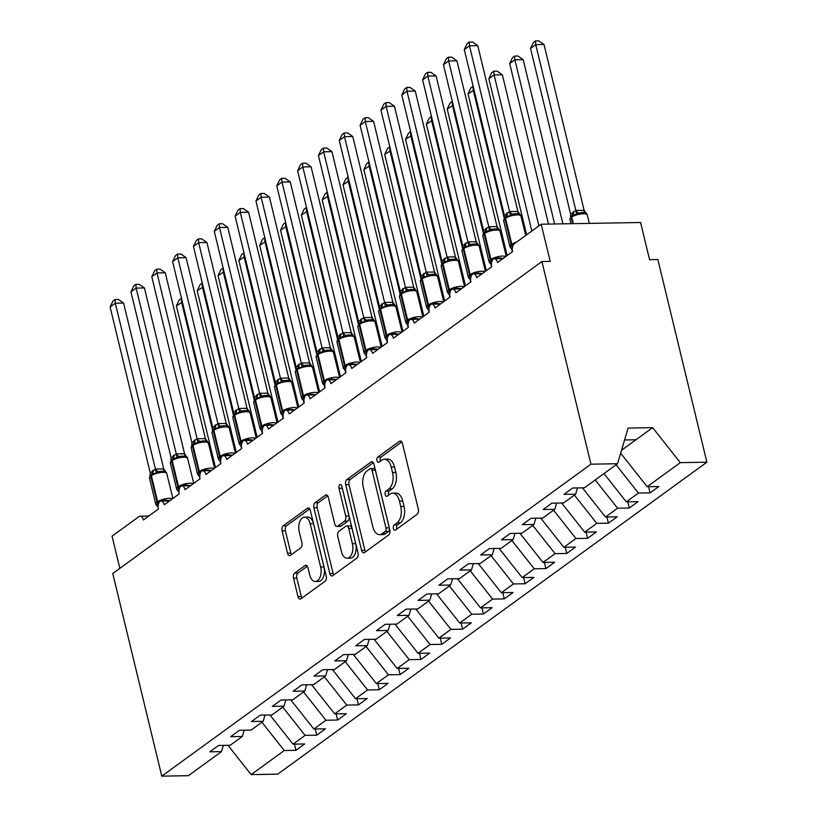 <?xml version="1.0" encoding="UTF-8"?>
<svg xmlns="http://www.w3.org/2000/svg" width="817" height="817" viewBox="0 0 817 817"><rect width="100%" height="100%" fill="white"/><g stroke="black" fill="none" stroke-linecap="round" stroke-linejoin="round"><path stroke-width="1.23" d="M393.396 528.558A2.757 1.563 -91 0 0 394.877 530.274A2.757 1.563 -91 0 0 395.448 530.07L417.17 514.281A3.942 2.226 -91 0 0 418.335 509.144L402.444 443.447A3.942 2.226 -91 0 0 400.33 440.996A3.942 2.226 -91 0 0 399.513 441.282L377.791 457.081A2.757 1.563 -91 0 0 376.974 460.676A2.757 1.563 -91 0 0 378.455 462.391A2.757 1.563 -91 0 0 379.027 462.187L381.835 460.145A12.612 7.128 -91 0 1 384.439 459.215A12.612 7.128 -91 0 1 391.2 467.069L392.528 472.543A12.612 7.128 -91 0 1 388.81 488.975L386.002 491.027A2.757 1.563 -91 0 0 385.185 494.622A2.757 1.563 -91 0 0 386.666 496.338A2.757 1.563 -91 0 0 387.238 496.133L390.046 494.091A12.612 7.128 -91 0 1 392.65 493.162A12.612 7.128 -91 0 1 399.421 501.015L400.738 506.489A12.612 7.128 -91 0 1 397.021 522.921L394.213 524.963A2.757 1.563 -91 0 0 393.396 528.558M392.65 493.162L395.969 493.1A12.612 7.128 -91 0 1 402.73 500.954L404.058 506.428A12.612 7.128 -91 0 1 400.33 522.86L397.522 524.912A2.757 1.563 -91 0 0 396.715 528.507A2.757 1.563 -91 0 0 396.878 529.038M401.821 441.956L381.1 457.02A2.757 1.563 -91 0 0 380.283 460.614A2.757 1.563 -91 0 0 380.456 461.145M384.439 459.215L387.758 459.154A12.612 7.128 -91 0 1 394.519 467.007L395.847 472.481A12.612 7.128 -91 0 1 392.119 488.923L389.311 490.966A2.757 1.563 -91 0 0 388.494 494.561A2.757 1.563 -91 0 0 388.667 495.092M294.702 573.054A3.942 2.226 -91 0 0 293.538 578.191L297.991 596.624A3.942 2.226 -91 0 0 300.105 599.075A3.942 2.226 -91 0 0 300.922 598.79L325.054 581.244A3.942 2.226 -91 0 0 326.218 576.108L310.317 510.411A3.942 2.226 -91 0 0 308.203 507.96A3.942 2.226 -91 0 0 307.396 508.256L283.264 525.791A3.942 2.226 -91 0 0 282.1 530.927L287.492 553.191A3.942 2.226 -91 0 0 289.596 555.642A3.942 2.226 -91 0 0 290.413 555.356L300.738 547.85A3.942 2.226 -91 0 0 301.902 542.713L299.236 531.673A10.539 5.954 -91 0 1 304.516 517.151A10.539 5.954 -91 0 1 310.174 523.717L320.632 566.967A10.539 5.954 -91 0 1 315.352 581.49A10.539 5.954 -91 0 1 309.694 574.923L307.948 567.713A3.942 2.226 -91 0 0 305.834 565.262A3.942 2.226 -91 0 0 305.027 565.548L294.702 573.054L298.011 573.003A3.942 2.226 -91 0 0 296.847 578.13L301.31 596.563A3.942 2.226 -91 0 0 301.922 598.054M590.946 464.189L161.786 776.15L188.37 775.69L221.499 751.609L209.816 751.814L218.568 745.451L230.241 745.247L242.332 736.464L230.649 736.668L239.401 730.306L251.074 730.112L263.166 721.319L251.483 721.523L260.235 715.161L271.908 714.967L283.989 706.184L272.316 706.378L281.068 700.026L292.741 699.822L304.823 691.039L293.15 691.243L301.902 684.881L313.575 684.677L325.656 675.894L313.983 676.098L322.735 669.736L334.408 669.532L346.49 660.749L334.817 660.953L343.569 654.591L355.242 654.386L367.323 645.604L355.65 645.808L364.402 639.445L376.075 639.241L388.157 630.458L376.484 630.663L385.236 624.3L396.909 624.106L408.99 615.313L397.317 615.518L406.069 609.155L417.742 608.961L429.824 600.178L418.151 600.372L426.893 594.02L438.576 593.816L450.657 585.033L438.984 585.238L447.726 578.875L459.409 578.671L471.491 569.888L459.818 570.092L468.56 563.73L480.243 563.526L492.324 554.743L480.641 554.947L489.393 548.585L501.076 548.381L513.158 539.598L501.475 539.802L510.227 533.44L521.91 533.235L533.991 524.453L522.308 524.657L531.06 518.295L542.743 518.09L554.825 509.308L543.142 509.512L551.894 503.149L563.567 502.955L575.658 494.173L563.975 494.367L572.727 488.015L584.4 487.81L617.529 463.729L590.946 464.189L541.916 261.542L550.198 261.399L541.201 224.215L514.332 243.752A6.025 3.401 -91 0 0 512.555 251.605L497.553 262.502A6.025 3.401 89 0 0 494.326 258.754A6.025 3.401 89 0 0 493.294 259.06A6.025 3.401 -91 0 0 491.722 266.75L476.719 277.647A6.025 3.401 89 0 0 473.492 273.899A6.025 3.401 89 0 0 472.461 274.206A6.025 3.401 -91 0 0 470.888 281.885L455.886 292.792A6.025 3.401 89 0 0 452.659 289.044A6.025 3.401 89 0 0 451.627 289.351A6.025 3.401 -91 0 0 450.055 297.031L435.063 307.938A6.025 3.401 89 0 0 431.825 304.19A6.025 3.401 89 0 0 430.794 304.496A6.025 3.401 -91 0 0 429.221 312.176L414.229 323.083A6.025 3.401 89 0 0 410.992 319.335A6.025 3.401 89 0 0 409.96 319.631A6.025 3.401 -91 0 0 408.388 327.321L393.396 338.228A6.025 3.401 89 0 0 390.158 334.47A6.025 3.401 89 0 0 389.127 334.776A6.025 3.401 -91 0 0 387.554 342.466L372.562 353.373A6.025 3.401 89 0 0 369.335 349.615A6.025 3.401 89 0 0 368.293 349.921A6.025 3.401 -91 0 0 366.731 357.611L351.729 368.508A6.025 3.401 89 0 0 348.502 364.76A6.025 3.401 89 0 0 347.46 365.066A6.025 3.401 -91 0 0 345.897 372.756L330.895 383.653A6.025 3.401 89 0 0 327.668 379.905A6.025 3.401 89 0 0 326.626 380.211A6.025 3.401 -91 0 0 325.064 387.891L310.062 398.798A6.025 3.401 89 0 0 306.835 395.05A6.025 3.401 89 0 0 305.793 395.357A6.025 3.401 -91 0 0 304.23 403.036L289.228 413.943A6.025 3.401 89 0 0 286.001 410.195A6.025 3.401 89 0 0 284.97 410.502A6.025 3.401 -91 0 0 283.397 418.181L268.395 429.088A6.025 3.401 89 0 0 265.168 425.34A6.025 3.401 89 0 0 264.136 425.647A6.025 3.401 -91 0 0 262.563 433.327L247.561 444.234A6.025 3.401 89 0 0 244.334 440.475A6.025 3.401 89 0 0 243.303 440.782A6.025 3.401 -91 0 0 241.73 448.472L226.728 459.379A6.025 3.401 89 0 0 223.501 455.62A6.025 3.401 89 0 0 222.469 455.927A6.025 3.401 -91 0 0 220.896 463.617L205.894 474.514A6.025 3.401 89 0 0 202.667 470.766A6.025 3.401 89 0 0 201.636 471.072A6.025 3.401 -91 0 0 200.063 478.762L185.061 489.659A6.025 3.401 89 0 0 181.834 485.911A6.025 3.401 89 0 0 180.802 486.217A6.025 3.401 -91 0 0 179.229 493.897L164.227 504.804A6.025 3.401 89 0 0 161 501.056A6.025 3.401 89 0 0 159.969 501.362A6.025 3.401 -91 0 0 158.396 509.042L143.394 519.949A6.025 3.401 89 0 0 140.167 516.201A6.025 3.401 89 0 0 138.921 516.64L112.052 536.177L119.833 568.366M161.786 776.15L112.766 573.503L541.916 261.542M361.594 550.392A3.942 2.226 -91 0 0 363.708 552.843A3.942 2.226 -91 0 0 364.515 552.558L388.647 535.012A3.942 2.226 -91 0 0 389.811 529.876L373.92 464.189A3.942 2.226 -91 0 0 371.806 461.728A3.942 2.226 -91 0 0 370.989 462.024L346.857 479.559A3.942 2.226 -91 0 0 345.693 484.695L361.594 550.392L364.903 550.341A3.942 2.226 -91 0 0 365.526 551.822M356.845 558.134L332.723 575.668A3.942 2.226 -91 0 1 331.906 575.965A3.942 2.226 -91 0 1 329.792 573.503L313.902 507.817A3.942 2.226 -91 0 1 315.066 502.68L325.391 495.173A3.942 2.226 -91 0 1 326.197 494.877A3.942 2.226 -91 0 1 328.311 497.339L334.766 523.973A3.942 2.226 -91 0 0 336.87 526.434A3.942 2.226 -91 0 0 337.687 526.138L344.539 521.164A3.942 2.226 -91 0 0 345.703 516.027L338.994 488.29A2.757 1.563 -91 0 1 340.372 484.491A2.757 1.563 -91 0 1 341.853 486.207L358.009 552.997A3.942 2.226 -91 0 1 356.845 558.134M294.447 744.144L295.948 750.323L304.69 743.96L293.017 744.164L305.098 735.382L282.733 707.093M269.947 714.998L293.017 744.164M315.28 728.999L316.782 735.177L325.523 728.815L313.851 729.019L325.932 720.237L303.567 691.958M290.781 699.852L313.851 729.019M336.114 713.854L337.615 720.032L346.357 713.68L334.684 713.874L346.765 705.091L324.4 676.813M311.614 684.707L334.684 713.874M356.947 698.709L358.438 704.887L367.19 698.535L355.518 698.729L367.599 689.946L345.234 661.668M332.448 669.562L355.518 698.729M377.781 683.563L379.272 689.752L388.024 683.39L376.351 683.594L388.432 674.811L366.067 646.523M353.281 654.427L376.351 683.594M398.614 668.418L400.105 674.607L408.857 668.245L397.185 668.449L409.266 659.666L386.901 631.378M374.115 639.282L397.185 668.449M419.448 653.273L420.939 659.462L429.691 653.1L418.018 653.304L430.099 644.521L407.724 616.232M394.948 624.137L418.018 653.304M440.281 638.138L441.772 644.317L450.524 637.954L438.852 638.159L450.933 629.376L428.557 601.087M415.782 608.992L438.852 638.159M461.115 622.993L462.606 629.172L471.358 622.809L459.685 623.014L471.766 614.231L449.391 585.952M436.615 593.847L459.685 623.014M481.948 607.848L483.439 614.027L492.191 607.674L480.519 607.868L492.6 599.086L470.224 570.807M457.449 578.702L480.519 607.868M502.782 592.703L504.273 598.881L513.025 592.529L501.342 592.723L513.433 583.941L491.058 555.662M478.282 563.556L501.342 592.723M523.615 577.558L525.106 583.746L533.858 577.384L522.175 577.588L534.267 568.806L511.891 540.517M499.116 548.421L522.175 577.588M544.439 562.413L545.94 568.601L554.692 562.239L543.009 562.443L555.09 553.66L532.725 525.372M519.939 533.276L543.009 562.443M565.272 547.267L566.773 553.456L575.525 547.094L563.842 547.298L575.924 538.515L553.558 510.227M540.772 518.131L563.842 547.298M586.106 532.133L587.607 538.311L596.359 531.949L584.676 532.153L596.757 523.37L574.392 495.082M561.606 502.986L584.676 532.153M606.939 516.987L608.44 523.166L617.192 516.804L605.509 517.008L617.591 508.225L595.225 479.947M582.439 487.841L605.509 517.008M627.773 501.842L629.274 508.021L638.016 501.658L626.343 501.863L638.424 493.08L650.107 492.876L658.849 486.523L647.176 486.718L680.306 462.647L706.889 462.187L657.859 259.54L649.576 259.683L640.579 222.5L541.201 224.215M603.977 473.584L626.343 501.863M620.654 453.19L647.176 486.718M261.9 722.238L284.265 750.527L295.948 750.323M221.499 751.609L223.347 745.37M316.782 735.177L305.098 735.382M242.332 736.464L244.181 730.224M337.615 720.032L325.932 720.237M263.166 721.319L265.014 715.079M358.438 704.887L346.765 705.091M283.989 706.184L285.848 699.944M379.272 689.752L367.599 689.946M304.823 691.039L306.681 684.799M400.105 674.607L388.432 674.811M325.656 675.894L327.515 669.654M420.939 659.462L409.266 659.666M346.49 660.749L348.348 654.509M441.772 644.317L430.099 644.521M367.323 645.604L369.182 639.364M462.606 629.172L450.933 629.376M388.157 630.458L390.015 624.219M483.439 614.027L471.766 614.231M408.99 615.313L410.849 609.073M504.273 598.881L492.6 599.086M429.824 600.178L431.672 593.928M525.106 583.746L513.433 583.941M450.657 585.033L452.506 578.793M545.94 568.601L534.267 568.806M471.491 569.888L473.339 563.648M566.773 553.456L555.09 553.66M492.324 554.743L494.173 548.503M587.607 538.311L575.924 538.515M513.158 539.598L515.006 533.358M608.44 523.166L596.757 523.37M533.991 524.453L535.84 518.213M629.274 508.021L617.591 508.225M554.825 509.308L556.673 503.068M227.963 745.288L251.146 774.608L284.265 750.527M251.146 774.608L277.729 774.148L706.889 462.187M575.658 494.173L577.507 487.923M616.059 464.802L638.424 493.08M648.606 486.697L650.107 492.876M617.529 463.729L628.11 428.077L652.63 427.648L680.306 462.647M621.533 450.259L652.63 427.648M624.586 439.965L635.963 439.76M373.298 462.698L350.176 479.508A3.942 2.226 -91 0 0 349.012 484.644L364.903 550.341M385.164 531.54A2.757 1.563 -91 0 0 385.971 527.945L372.021 470.286A2.757 1.563 -91 0 0 370.55 468.56A2.757 1.563 -91 0 0 369.978 468.764L367.007 470.919A12.612 7.128 -91 0 0 363.289 487.361L372.828 526.771A12.612 7.128 -91 0 0 379.588 534.624A12.612 7.128 -91 0 0 382.193 533.695L385.164 531.54L388.473 531.489A2.757 1.563 -91 0 0 389.29 527.894L385.971 527.945M370.55 468.56L373.859 468.509A2.757 1.563 -91 0 1 375.34 470.224L389.29 527.894M379.588 534.624L382.897 534.573A12.612 7.128 -91 0 0 385.512 533.644L382.193 533.695M388.473 531.489L385.512 533.644M327.699 495.848L318.375 502.618A3.942 2.226 -91 0 0 317.21 507.755L333.101 573.452A3.942 2.226 -91 0 0 333.724 574.943M336.87 526.434L340.189 526.373A3.942 2.226 -91 0 0 341.006 526.087L347.848 521.103A3.942 2.226 -91 0 0 349.012 515.966L342.303 488.229L338.994 488.29M342.2 487.647A2.757 1.563 -91 0 0 342.303 488.229M341.445 551.628A10.539 5.954 -91 0 0 347.102 558.185A10.539 5.954 -91 0 0 352.393 543.673L348.706 528.436A3.942 2.226 -91 0 0 346.592 525.974A3.942 2.226 -91 0 0 345.775 526.271L338.922 531.254A3.942 2.226 -91 0 0 337.758 536.381L341.445 551.628M347.102 558.185L350.411 558.134A10.539 5.954 -91 0 0 355.701 543.611L352.393 543.673M346.592 525.974L349.901 525.923A3.942 2.226 -91 0 1 352.015 528.374L355.701 543.611M307.335 566.222L298.011 573.003M315.352 581.49L318.661 581.428A10.539 5.954 -91 0 0 323.951 566.906L320.632 566.967M304.516 517.151L307.835 517.1A10.539 5.954 -91 0 1 313.483 523.656L323.951 566.906M309.704 508.92L286.573 525.729A3.942 2.226 -91 0 0 285.409 530.866L290.801 553.129A3.942 2.226 -91 0 0 291.424 554.62M505.948 216.658L505.427 217.036A2.012 1.542 54 0 0 505.376 217.077L505.999 216.617A2.012 1.542 -126 0 0 505.519 218.272A8.63 2.625 166.4 0 1 517.12 214.891A8.63 2.625 166.4 0 1 521.032 216.117L520.429 214.963L516.048 213.645L512.657 214.105L510.431 215.657L505.999 216.617A2.012 1.542 -126 0 1 506.05 216.587M477.761 45.65L469.479 45.793L464.27 49.582L467.15 43.567L469.234 42.055L472.543 41.994L477.761 45.65L517.917 211.613L520.776 215.484L518.866 213.993M469.234 42.055L469.479 45.793L509.594 211.583L517.876 211.44M464.27 49.582L504.426 215.545L509.594 211.583M510.533 247.817L509.92 246.663A8.63 2.625 -13.6 0 1 511.197 244.753L511.82 244.303A8.63 2.625 -13.6 0 1 516.599 242.108M510.176 247.296L512.708 246.274M512.29 249.736L510.268 247.459M510.431 215.657L509.634 211.756M525.719 235.48L520.776 215.484M504.171 218.343L504.426 215.545M584.124 210.296L544.02 44.506L535.738 44.649L530.529 48.438L570.674 214.391L575.903 210.418L584.124 210.296L586.667 213.809C586.892 213.135 585.227 212.706 581.704 212.522L572.298 215.443A2.012 1.542 54 0 0 571.767 217.128L573.35 223.664M530.529 48.438L533.409 42.423L535.482 40.911L535.738 44.649L575.842 210.439M587.025 214.33L585.115 212.849L581.704 212.522M589.323 223.388L587.28 214.973A8.63 2.625 166.4 0 0 583.369 213.748A8.63 2.625 166.4 0 0 571.767 217.128L571.144 217.577A2.012 1.542 -126 0 1 571.624 215.923L572.298 215.443M570.674 214.391L570.511 216.832M575.883 210.602L576.679 214.514M535.482 40.911L538.791 40.85L544.02 44.506M562.903 223.838L523.186 59.651L514.904 59.794L509.696 63.573L548.524 224.093M509.696 63.573L512.576 57.568L514.659 56.046L514.904 59.794L554.62 223.981M514.659 56.046L517.968 55.995L523.186 59.651M538.903 225.89L502.353 74.796L494.071 74.939L488.862 78.718L526.628 234.816M488.862 78.718L491.742 72.703L493.825 71.191L494.071 74.939L531.836 231.027M493.825 71.191L497.134 71.14L502.353 74.796M474.064 90.064L468.029 93.863L507.143 255.537M468.029 93.863L470.909 87.848L472.992 86.336L473.237 90.074L504.222 218.149M511.697 249.062L512.351 251.748M453.241 105.209L447.195 109.008L486.309 270.682M447.195 109.008L450.075 102.993L452.158 101.482L452.404 105.219L483.388 233.294M490.864 264.197L491.517 266.893M496.072 257.559L502.322 258.305M499.595 230.118L494.653 228.801L485.165 231.762A2.012 1.542 -126 0 1 485.216 231.732M456.928 60.795L448.645 60.938L443.437 64.727L446.327 58.712L448.4 57.2L451.709 57.139L456.928 60.795L497.083 226.758L499.585 230.098M448.4 57.2L448.645 60.938L488.76 226.728L497.042 226.585M443.437 64.727L483.593 230.69L488.76 226.728M485.114 231.803L484.593 232.181A2.012 1.542 54 0 0 484.542 232.222L485.165 231.762A2.012 1.542 -126 0 0 484.685 233.417A8.63 2.625 166.4 0 1 496.287 230.037A8.63 2.625 166.4 0 1 500.198 231.262L498.033 229.138M489.7 262.951L489.087 261.808A8.63 2.625 -13.6 0 1 490.363 259.898L490.986 259.449A8.63 2.625 -13.6 0 1 502.588 256.068A8.63 2.625 -13.6 0 1 505.774 256.538M489.352 262.441L491.875 261.42M491.456 264.871L489.434 262.604M489.597 230.803L488.801 226.901M506.234 256.201L499.943 230.629M483.337 233.488L483.593 230.69M475.239 272.704L481.489 273.45M464.281 246.948L463.76 247.326A2.012 1.542 54 0 0 463.709 247.357L464.332 246.908A2.012 1.542 -126 0 0 463.852 248.562A8.63 2.625 166.4 0 1 475.453 245.182A8.63 2.625 166.4 0 1 479.365 246.407L478.762 245.253L474.381 243.926L470.99 244.385L468.764 245.948L464.332 246.908A2.012 1.542 -126 0 1 464.383 246.877M436.094 75.94L427.822 76.083L422.614 79.872L425.494 73.857L427.567 72.345L430.876 72.284L436.094 75.94L476.25 241.893L479.109 245.764L477.199 244.283M427.567 72.345L427.822 76.083L467.927 241.873L476.209 241.73M422.614 79.872L462.759 245.825L467.927 241.873M468.866 278.097L468.264 276.953A8.63 2.625 -13.6 0 1 469.53 275.043L470.153 274.583A8.63 2.625 -13.6 0 1 481.754 271.213A8.63 2.625 -13.6 0 1 484.941 271.683M468.519 277.586L471.041 276.565M470.623 280.017L468.601 277.749M468.764 245.948L467.967 242.036M485.4 271.346L479.109 245.764M462.504 248.623L462.759 245.825M454.405 287.85L460.655 288.595M443.447 262.094L442.926 262.471A2.012 1.542 54 0 0 442.875 262.502L443.498 262.053A2.012 1.542 -126 0 0 443.018 263.707A8.63 2.625 166.4 0 1 454.62 260.327A8.63 2.625 166.4 0 1 458.531 261.552L457.928 260.398L453.547 259.071L450.157 259.53L447.93 261.093L443.498 262.053A2.012 1.542 -126 0 1 443.549 262.012M415.271 91.085L406.989 91.228L401.78 95.007L404.66 89.002L406.733 87.48L410.042 87.429L415.271 91.085L455.416 257.038L458.276 260.909L456.366 259.428M406.733 87.48L406.989 91.228L447.093 257.018L455.375 256.875M401.78 95.007L441.926 260.97L447.093 257.018M448.033 293.242L447.43 292.088A8.63 2.625 -13.6 0 1 448.696 290.188L449.319 289.729A8.63 2.625 -13.6 0 1 460.921 286.348A8.63 2.625 -13.6 0 1 464.107 286.818M447.685 292.731L450.218 291.71M449.789 295.162L447.767 292.894M447.93 261.093L447.134 257.181M464.567 286.481L458.276 260.909M441.67 263.768L441.926 260.97M433.572 302.995L439.832 303.74M422.614 277.229L422.093 277.617A2.012 1.542 54 0 0 422.042 277.647L422.665 277.198A2.012 1.542 -126 0 0 422.195 278.852A8.63 2.625 166.4 0 1 433.796 275.472A8.63 2.625 166.4 0 1 437.708 276.697L437.105 275.543L432.714 274.216L429.323 274.675L427.097 276.238L422.665 277.198A2.012 1.542 -126 0 1 422.716 277.157M394.437 106.23L386.155 106.373L380.947 110.152L383.827 104.137L385.91 102.625L389.219 102.574L394.437 106.23L434.583 272.184L437.452 276.054L435.532 274.573M385.91 102.625L386.155 106.373L426.26 272.163L434.542 272.02M380.947 110.152L421.092 276.115L426.26 272.163M427.199 308.387L426.597 307.233A8.63 2.625 -13.6 0 1 427.863 305.333L428.486 304.874A8.63 2.625 -13.6 0 1 440.087 301.493A8.63 2.625 -13.6 0 1 443.274 301.963M426.852 307.876L429.385 306.855M428.956 310.307L426.934 308.029M427.097 276.238L426.3 272.327M443.733 301.626L437.452 276.054M420.837 278.914L421.092 276.115M432.407 120.354L426.362 124.153L465.476 285.827M426.362 124.153L429.242 118.138L431.325 116.627L431.57 120.365L462.555 248.439M470.03 279.343L470.684 282.039M412.738 318.13L418.998 318.885M401.78 292.374L401.259 292.762A2.012 1.542 54 0 0 401.208 292.792L401.831 292.343A2.012 1.542 -126 0 0 401.361 293.987A8.63 2.625 166.4 0 1 412.963 290.607A8.63 2.625 166.4 0 1 416.874 291.843L416.272 290.689L411.88 289.361L408.49 289.821L406.263 291.383L401.831 292.343A2.012 1.542 -126 0 1 401.882 292.302M373.604 121.365L365.322 121.508L360.113 125.297L362.993 119.282L365.076 117.771L368.385 117.719L373.604 121.365L413.749 287.329L416.619 291.199L414.699 289.718M365.076 117.771L365.322 121.508L405.426 287.308L413.708 287.165M360.113 125.297L400.259 291.26L405.426 287.308M406.366 323.532L405.763 322.378A8.63 2.625 -13.6 0 1 407.029 320.468L407.652 320.019A8.63 2.625 -13.6 0 1 419.254 316.639A8.63 2.625 -13.6 0 1 422.44 317.108M406.018 323.021L408.551 322M408.122 325.452L406.1 323.175M406.263 291.383L405.467 287.472M422.9 316.771L416.619 291.199M400.003 294.059L400.259 291.26M411.574 135.499L405.528 139.299L444.642 300.973M405.528 139.299L408.408 133.283L410.491 131.772L410.737 135.51L441.721 263.585M449.197 294.488L449.85 297.184M391.905 333.275L398.165 334.03M380.947 307.519L380.426 307.897A2.012 1.542 54 0 0 380.375 307.938L380.998 307.478A2.012 1.542 -126 0 0 380.528 309.132A8.63 2.625 166.4 0 1 392.129 305.752A8.63 2.625 166.4 0 1 396.041 306.978L395.438 305.834L391.047 304.506L387.656 304.966L385.43 306.518L380.998 307.478A2.012 1.542 -126 0 1 381.049 307.447M352.77 136.51L344.488 136.653L339.28 140.442L342.16 134.427L344.243 132.916L347.552 132.854L352.77 136.51L392.916 302.474L395.785 306.344L393.876 304.853M344.243 132.916L344.488 136.653L384.593 302.453L392.875 302.31M339.28 140.442L379.425 306.406L384.593 302.453M385.532 338.677L384.93 337.523A8.63 2.625 -13.6 0 1 386.196 335.613L386.819 335.164A8.63 2.625 -13.6 0 1 398.42 331.784A8.63 2.625 -13.6 0 1 401.607 332.253M385.185 338.167L387.718 337.145M387.289 340.597L385.267 338.32M385.43 306.518L384.633 302.617M402.066 331.916L395.785 306.344M379.17 309.204L379.425 306.406M390.74 150.634L384.695 154.444L423.809 316.118M384.695 154.444L387.575 148.428L389.658 146.917L389.903 150.655L420.888 278.73M428.363 309.633L429.017 312.329M371.071 348.42L377.331 349.165M360.113 322.664L359.592 323.042A2.012 1.542 54 0 0 359.541 323.083L360.164 322.623A2.012 1.542 -126 0 0 359.694 324.278A8.63 2.625 166.4 0 1 371.296 320.897A8.63 2.625 166.4 0 1 375.207 322.123L374.605 320.979L370.213 319.651L366.823 320.111L364.596 321.663L360.164 322.623A2.012 1.542 -126 0 1 360.215 322.592M331.937 151.656L323.655 151.799L318.446 155.587L321.326 149.572L323.409 148.061L326.718 148L331.937 151.656L372.082 317.619L374.952 321.49L373.042 319.998M323.409 148.061L323.655 151.799L363.759 317.588L372.041 317.445M318.446 155.587L358.592 321.551L363.759 317.588M364.699 353.822L364.096 352.668A8.63 2.625 -13.6 0 1 365.362 350.759L365.985 350.309A8.63 2.625 -13.6 0 1 377.587 346.929A8.63 2.625 -13.6 0 1 380.773 347.399M364.351 353.301L366.884 352.28M366.465 355.742L364.433 353.465M364.596 321.663L363.8 317.762M381.233 347.062L374.952 321.49M358.336 324.349L358.592 321.551M369.907 165.78L363.861 169.579L402.975 331.263M363.861 169.579L366.741 163.574L368.824 162.062L369.07 165.8L400.054 293.865M407.53 324.778L408.183 327.474M350.238 363.565L356.498 364.311M353.771 336.124L348.788 334.817L339.331 337.768A2.012 1.542 -126 0 1 339.382 337.738M311.103 166.801L302.821 166.944L297.613 170.733L300.493 164.717L302.576 163.206L305.885 163.145L311.103 166.801L351.249 332.764L353.751 336.104M302.576 163.206L302.821 166.944L342.926 332.733L351.208 332.59M297.613 170.733L337.758 336.696L342.926 332.733M339.29 337.809L338.759 338.187A2.012 1.542 54 0 0 338.708 338.228L339.331 337.768A2.012 1.542 -126 0 0 338.861 339.423A8.63 2.625 166.4 0 1 350.462 336.042A8.63 2.625 166.4 0 1 354.374 337.268L352.209 335.144M343.865 368.967L343.263 367.813A8.63 2.625 -13.6 0 1 344.529 365.904L345.152 365.454A8.63 2.625 -13.6 0 1 356.753 362.074A8.63 2.625 -13.6 0 1 359.94 362.544M343.518 368.447L346.051 367.425M345.632 370.887L343.6 368.61M343.763 336.808L342.977 332.907M360.399 362.207L354.118 336.635M337.503 339.494L337.758 336.696M349.073 180.925L343.028 184.724L382.142 346.398M343.028 184.724L345.908 178.709L347.991 177.197L348.236 180.945L379.221 309.01M386.696 339.923L387.35 342.619M329.404 378.71L335.664 379.456M318.456 352.954L317.925 353.332A2.012 1.542 54 0 0 317.874 353.363L318.497 352.913A2.012 1.542 -126 0 0 318.027 354.568A8.63 2.625 166.4 0 1 329.629 351.187A8.63 2.625 166.4 0 1 333.54 352.413L332.938 351.259L327.995 349.952L318.497 352.913A2.012 1.542 -126 0 1 318.548 352.883M290.27 181.946L281.988 182.089L276.779 185.878L279.659 179.863L281.742 178.351L285.051 178.29L290.27 181.946L330.374 347.736L333.285 351.77L331.375 350.289M281.742 178.351L281.988 182.089L322.092 347.879L330.374 347.736M276.779 185.878L316.925 351.831L322.092 347.879M323.032 384.102L322.429 382.959A8.63 2.625 -13.6 0 1 323.695 381.049L324.318 380.589A8.63 2.625 -13.6 0 1 335.92 377.219A8.63 2.625 -13.6 0 1 339.106 377.689M322.684 383.592L325.217 382.57M324.798 386.022L322.766 383.755M322.929 351.953L322.143 348.042M339.576 377.352L333.285 351.77M316.669 354.629L316.925 351.831M328.24 196.07L322.194 199.869L361.308 361.543M322.194 199.869L325.074 193.854L327.157 192.342L327.403 196.08L358.387 324.155M365.863 355.068L366.516 357.764M308.571 393.855L314.831 394.601M297.623 368.099L297.092 368.477A2.012 1.542 54 0 0 297.041 368.508L297.674 368.058A2.012 1.542 -126 0 0 297.194 369.713A8.63 2.625 166.4 0 1 308.795 366.333A8.63 2.625 166.4 0 1 312.707 367.558L312.104 366.404L307.713 365.076L304.322 365.536L302.096 367.099L297.674 368.058A2.012 1.542 -126 0 1 297.725 368.018M269.436 197.091L261.154 197.234L255.946 201.013L258.826 195.008L260.909 193.486L264.218 193.435L269.436 197.091L309.541 362.881L312.451 366.915L310.542 365.434M260.909 193.486L261.154 197.234L301.269 363.024L309.541 362.881M255.946 201.013L296.091 366.976L301.269 363.024M302.198 399.247L301.596 398.093A8.63 2.625 -13.6 0 1 302.862 396.194L303.485 395.734A8.63 2.625 -13.6 0 1 315.086 392.354A8.63 2.625 -13.6 0 1 318.273 392.834M301.851 398.737L304.384 397.716M303.965 401.167L301.933 398.9M302.096 367.099L301.31 363.187M318.742 392.487L312.451 366.915M295.836 369.774L296.091 366.976M307.406 211.215L301.361 215.014L340.475 376.688M301.361 215.014L304.241 208.999L306.324 207.487L306.569 211.225L337.554 339.3M345.029 370.203L345.683 372.899M287.737 409L293.997 409.746M276.789 383.234L276.258 383.622A2.012 1.542 54 0 0 276.207 383.653L276.84 383.204A2.012 1.542 -126 0 0 276.36 384.858A8.63 2.625 166.4 0 1 287.962 381.478A8.63 2.625 166.4 0 1 291.873 382.703L291.271 381.549L286.89 380.222L283.489 380.681L281.262 382.244L276.84 383.204A2.012 1.542 -126 0 1 276.892 383.163M248.603 212.236L240.321 212.379L235.112 216.158L237.992 210.143L240.075 208.631L243.384 208.58L248.603 212.236L288.758 378.189L291.618 382.06L289.708 380.579M240.075 208.631L240.321 212.379L280.435 378.169L288.718 378.026M235.112 216.158L275.258 382.121L280.435 378.169M281.017 413.882L283.55 412.861M283.131 416.313L280.762 413.239A8.63 2.625 -13.6 0 1 282.028 411.339L282.662 410.88A8.63 2.625 -13.6 0 1 294.263 407.499A8.63 2.625 -13.6 0 1 297.439 407.969M281.262 382.244L280.476 378.332M297.909 407.632L291.618 382.06M275.002 384.919L275.258 382.121M286.573 226.36L280.527 230.159L319.641 391.833M280.527 230.159L283.407 224.144L285.49 222.632L285.736 226.37L316.72 354.445M324.196 385.348L324.849 388.044M266.904 424.135L273.164 424.891M255.956 398.379L255.425 398.767A2.012 1.542 54 0 0 255.374 398.798L256.007 398.349A2.012 1.542 -126 0 0 255.527 399.993A8.63 2.625 166.4 0 1 267.128 396.623A8.63 2.625 166.4 0 1 271.04 397.848L270.437 396.694L266.056 395.367L262.655 395.826L260.429 397.389L256.007 398.349A2.012 1.542 -126 0 1 256.058 398.308M227.769 227.371L219.487 227.514L214.279 231.303L217.159 225.288L219.242 223.776L222.551 223.725L227.769 227.371L267.925 393.334L270.784 397.205L268.875 395.724M219.242 223.776L219.487 227.514L259.602 393.314L267.884 393.171M214.279 231.303L254.424 397.266L259.602 393.314M260.541 429.538L259.929 428.384A8.63 2.625 -13.6 0 1 261.195 426.484L261.828 426.025A8.63 2.625 -13.6 0 1 273.429 422.644A8.63 2.625 -13.6 0 1 276.606 423.114M260.184 429.027L262.717 428.006M262.298 431.458L260.266 429.18M260.429 397.389L259.643 393.477M277.075 422.777L270.784 397.205M254.169 400.064L254.424 397.266M265.739 241.505L259.694 245.304L298.808 406.978M259.694 245.304L262.574 239.289L264.657 237.778L264.902 241.515L295.887 369.59M303.373 400.493L304.016 403.19M246.07 439.28L252.33 440.036M235.122 413.525L234.602 413.902A2.012 1.542 54 0 0 234.54 413.943L235.173 413.484A2.012 1.542 -126 0 0 234.693 415.138A8.63 2.625 166.4 0 1 246.295 411.758A8.63 2.625 166.4 0 1 250.206 412.983L249.604 411.839L245.223 410.512L241.832 410.971L239.595 412.524L235.173 413.484A2.012 1.542 -126 0 1 235.225 413.453M206.936 242.516L198.654 242.659L193.445 246.448L196.325 240.433L198.408 238.921L201.717 238.86L206.936 242.516L247.091 408.48L249.951 412.35L248.041 410.859M198.408 238.921L198.654 242.659L238.768 408.459L247.051 408.316M193.445 246.448L233.601 412.411L238.768 408.459M239.708 444.683L239.095 443.529A8.63 2.625 -13.6 0 1 240.361 441.619L240.995 441.17A8.63 2.625 -13.6 0 1 252.596 437.789A8.63 2.625 -13.6 0 1 255.772 438.259M239.35 444.172L241.883 443.151M241.464 446.603L239.442 444.325M239.595 412.524L238.809 408.623M256.242 437.922L249.951 412.35M233.335 415.21L233.601 412.411M244.906 256.65L238.87 260.449L277.974 422.123M238.87 260.449L241.75 254.434L243.823 252.923L244.069 256.661L275.053 384.736M282.539 415.639L283.182 418.335M225.237 454.426L231.497 455.171M214.289 428.67L213.768 429.048A2.012 1.542 54 0 0 213.717 429.088L214.34 428.629A2.012 1.542 -126 0 0 213.86 430.283A8.63 2.625 166.4 0 1 225.461 426.903A8.63 2.625 166.4 0 1 229.373 428.128L228.77 426.985L224.389 425.657L220.999 426.117L218.772 427.669L214.34 428.629A2.012 1.542 -126 0 1 214.391 428.598M186.102 257.661L177.82 257.804L172.612 261.593L175.492 255.578L177.575 254.067L180.884 254.005L186.102 257.661L226.258 423.625L229.117 427.495L227.208 426.004M177.575 254.067L177.82 257.804L217.935 423.604L226.217 423.451M172.612 261.593L212.767 427.557L217.935 423.604M218.874 459.828L218.262 458.674A8.63 2.625 -13.6 0 1 219.538 456.764L220.161 456.315A8.63 2.625 -13.6 0 1 231.762 452.935A8.63 2.625 -13.6 0 1 234.939 453.404M218.517 459.307L221.05 458.286M220.631 461.748L218.609 459.471M218.772 427.669L217.976 423.768M235.408 453.067L229.117 427.495M212.502 430.355L212.767 427.557M224.072 271.785L218.037 275.584L257.151 437.269M218.037 275.584L220.917 269.579L222.99 268.068L223.245 271.806L254.22 399.881M261.706 430.784L262.349 433.48M204.403 469.571L210.663 470.316M207.937 442.13L202.963 440.823L193.506 443.774A2.012 1.542 -126 0 1 193.558 443.743M165.269 272.807L156.987 272.949L151.778 276.738L154.658 270.723L156.741 269.212L160.05 269.15L165.269 272.807L205.424 438.77L207.927 442.109M156.741 269.212L156.987 272.949L197.101 438.739L205.384 438.596M151.778 276.738L191.934 442.702L197.101 438.739M193.455 443.815L192.935 444.193A2.012 1.542 54 0 0 192.883 444.234L193.506 443.774A2.012 1.542 -126 0 0 193.026 445.428A8.63 2.625 166.4 0 1 204.628 442.048A8.63 2.625 166.4 0 1 208.539 443.274L206.374 441.149M198.041 474.973L197.428 473.819A8.63 2.625 -13.6 0 1 198.705 471.909L199.328 471.46A8.63 2.625 -13.6 0 1 210.929 468.08A8.63 2.625 -13.6 0 1 214.105 468.55M197.683 474.452L200.216 473.431M199.797 476.893L197.775 474.616M197.939 442.814L197.142 438.913M214.575 468.212L208.284 442.64M191.678 445.5L191.934 442.702M203.239 286.93L197.203 290.729L236.317 452.404M197.203 290.729L200.083 284.725L202.156 283.203L202.412 286.951L233.396 415.016M240.872 445.929L241.526 448.625M183.57 484.716L189.83 485.461M172.622 458.96L172.101 459.338A2.012 1.542 54 0 0 172.05 459.379L172.673 458.919A2.012 1.542 -126 0 0 172.193 460.574A8.63 2.625 166.4 0 1 183.794 457.193A8.63 2.625 166.4 0 1 187.706 458.419L187.103 457.265L182.16 455.957L172.673 458.919A2.012 1.542 -126 0 1 172.724 458.888M144.435 287.952L136.153 288.095L130.945 291.883L133.825 285.868L135.908 284.357L139.217 284.296L144.435 287.952L184.591 453.905L187.45 457.786L185.541 456.295M135.908 284.357L136.153 288.095L176.268 453.884L184.55 453.741M130.945 291.883L171.1 457.837L176.268 453.884M177.207 490.108L176.595 488.964A8.63 2.625 -13.6 0 1 177.871 487.055L178.494 486.595A8.63 2.625 -13.6 0 1 190.095 483.225A8.63 2.625 -13.6 0 1 193.272 483.695M176.85 489.597L179.383 488.576M178.964 492.028L176.942 489.761M177.105 457.959L176.309 454.058M193.741 483.358L187.45 457.786M170.845 460.645L171.1 457.837M182.405 302.076L176.37 305.875L215.484 467.549M176.37 305.875L179.25 299.859L181.333 298.348L181.578 302.096L212.563 430.161M220.039 461.074L220.692 463.77M162.746 499.861L168.996 500.607M151.788 474.105L151.268 474.483A2.012 1.542 54 0 0 151.216 474.514L151.839 474.064A2.012 1.542 -126 0 0 151.359 475.719A8.63 2.625 166.4 0 1 162.961 472.338A8.63 2.625 166.4 0 1 166.872 473.564L166.27 472.41L161.889 471.082L158.498 471.542L156.272 473.104L151.839 474.064A2.012 1.542 -126 0 1 151.891 474.023M123.602 303.097L115.32 303.24L110.111 307.018L113.001 301.013L115.074 299.502L118.383 299.441L123.602 303.097L163.757 469.05L166.617 472.92L164.707 471.44M115.074 299.502L115.32 303.24L155.434 469.029L163.717 468.887M110.111 307.018L150.267 472.982L155.434 469.029M156.374 505.253L155.761 504.109A8.63 2.625 -13.6 0 1 157.038 502.2L157.661 501.74A8.63 2.625 -13.6 0 1 169.262 498.36A8.63 2.625 -13.6 0 1 172.448 498.84M156.027 504.743L158.549 503.721M158.13 507.173L156.108 504.906M156.272 473.104L155.475 469.193M172.908 498.503L166.617 472.92M150.011 475.78L150.267 472.982M400.33 522.86L397.021 522.921M404.058 506.428L400.738 506.489M402.73 500.954L399.421 501.015M389.311 490.966L386.002 491.027M392.119 488.923L388.81 488.975M395.847 472.481L392.528 472.543M394.519 467.007L391.2 467.069M381.1 457.02L377.791 457.081M401.157 441.262L399.513 441.282M397.522 524.912L394.213 524.963M349.012 484.644L345.693 484.695M350.176 479.508L346.857 479.559M372.623 461.993L370.989 462.024M375.34 470.224L372.021 470.286M333.101 573.452L329.792 573.503M317.21 507.755L313.902 507.817M318.375 502.618L315.066 502.68M327.025 495.143L325.391 495.173M341.006 526.087L337.687 526.138M347.848 521.103L344.539 521.164M349.012 515.966L345.703 516.027M352.015 528.374L348.706 528.436M306.661 565.517L305.027 565.548M313.483 523.656L310.174 523.717M290.801 553.129L287.492 553.191M285.409 530.866L282.1 530.927M286.573 525.729L283.264 525.791M309.03 508.225L307.396 508.256M301.31 596.563L297.991 596.624M296.847 578.13L293.538 578.191M512.882 245.805A2.012 1.542 -126 0 1 511.82 244.303L505.519 218.272L504.896 218.731A8.63 2.625 166.4 0 0 503.629 220.631L509.92 246.663M503.629 220.631L505.376 217.077A2.012 1.542 54 0 0 504.896 218.731L511.197 244.753A2.012 1.542 54 0 0 512.535 246.407A4.412 3.391 54 0 1 512.657 246.468M509.655 211.562A4.412 2.788 -112.2 0 0 512.657 214.105M517.804 211.419A4.412 1.971 -72.7 0 0 518.662 213.921M506.213 216.464A4.412 3.391 54 0 0 507.204 212.869M505.672 216.862A4.412 3.391 54 0 0 506.581 213.329M570.899 223.705L569.878 219.487A8.63 2.625 166.4 0 1 571.144 217.577L572.625 223.674M572.196 215.514L571.675 215.892A2.012 1.542 -126 0 0 571.624 215.923L569.878 219.487M572.829 212.175A4.412 3.391 -126 0 1 571.92 215.708M573.463 211.726A4.412 3.391 -126 0 1 572.462 215.32M584.911 212.777A4.412 1.971 107.3 0 1 584.053 210.275M578.906 212.951A4.412 2.788 67.8 0 1 575.903 210.418M492.048 260.95A2.012 1.542 -126 0 1 490.986 259.449L484.685 233.417L484.062 233.866A8.63 2.625 166.4 0 0 482.796 235.776L489.087 261.808M482.796 235.776L484.542 232.222A2.012 1.542 54 0 0 484.062 233.866L490.363 259.898A2.012 1.542 54 0 0 491.701 261.552A4.412 3.391 54 0 1 491.824 261.614M488.821 226.707A4.412 2.788 -112.2 0 0 491.824 229.25M496.971 226.564A4.412 1.971 -72.7 0 0 497.829 229.066M485.38 231.609A4.412 3.391 54 0 0 486.381 228.014M484.838 232.008A4.412 3.391 54 0 0 485.747 228.474M471.215 276.095A2.012 1.542 -126 0 1 470.153 274.583L463.852 248.562L463.229 249.011A8.63 2.625 166.4 0 0 461.962 250.921L468.264 276.953M461.962 250.921L463.709 247.357A2.012 1.542 54 0 0 463.229 249.011L469.53 275.043A2.012 1.542 54 0 0 470.868 276.697A4.412 3.391 54 0 1 470.99 276.759M467.988 241.852A4.412 2.788 -112.2 0 0 470.99 244.385M476.137 241.709A4.412 1.971 -72.7 0 0 476.995 244.212M464.546 246.754A4.412 3.391 54 0 0 465.547 243.16M464.005 247.142A4.412 3.391 54 0 0 464.914 243.609M450.381 291.23A2.012 1.542 -126 0 1 449.319 289.729L443.018 263.707L442.395 264.157A8.63 2.625 166.4 0 0 441.129 266.066L447.43 292.088M441.129 266.066L442.875 262.502A2.012 1.542 54 0 0 442.395 264.157L448.696 290.188A2.012 1.542 54 0 0 450.034 291.843A4.412 3.391 54 0 1 450.157 291.904M447.154 256.998A4.412 2.788 -112.2 0 0 450.157 259.53M455.304 256.855A4.412 1.971 -72.7 0 0 456.162 259.357M443.713 261.9A4.412 3.391 54 0 0 444.714 258.305M443.171 262.288A4.412 3.391 54 0 0 444.08 258.754M429.548 306.375A2.012 1.542 -126 0 1 428.486 304.874L422.195 278.852L421.562 279.302A8.63 2.625 166.4 0 0 420.295 281.211L426.597 307.233M420.295 281.211L422.042 277.647A2.012 1.542 54 0 0 421.562 279.302L427.863 305.333A2.012 1.542 54 0 0 429.201 306.988A4.412 3.391 54 0 1 429.323 307.049M426.321 272.132A4.412 2.788 -112.2 0 0 429.323 274.675M434.47 272A4.412 1.971 -72.7 0 0 435.328 274.502M422.879 277.045A4.412 3.391 54 0 0 423.88 273.45M422.338 277.433A4.412 3.391 54 0 0 423.257 273.899M408.714 321.52A2.012 1.542 -126 0 1 407.652 320.019L401.361 293.987L400.728 294.447A8.63 2.625 166.4 0 0 399.462 296.357L405.763 322.378M399.462 296.357L401.208 292.792A2.012 1.542 54 0 0 400.728 294.447L407.029 320.468A2.012 1.542 54 0 0 408.367 322.133A4.412 3.391 54 0 1 408.49 322.184M405.487 287.278A4.412 2.788 -112.2 0 0 408.49 289.821M413.637 287.135A4.412 1.971 -72.7 0 0 414.495 289.647M402.056 292.19A4.412 3.391 54 0 0 403.047 288.585M401.504 292.578A4.412 3.391 54 0 0 402.424 289.044M387.881 336.665A2.012 1.542 -126 0 1 386.819 335.164L380.528 309.132L379.895 309.592A8.63 2.625 166.4 0 0 378.628 311.491L384.93 337.523M378.628 311.491L380.375 307.938A2.012 1.542 54 0 0 379.895 309.592L386.196 335.613A2.012 1.542 54 0 0 387.534 337.268A4.412 3.391 54 0 1 387.656 337.329M384.654 302.423A4.412 2.788 -112.2 0 0 387.656 304.966M392.803 302.28A4.412 1.971 -72.7 0 0 393.661 304.792M381.222 307.325A4.412 3.391 54 0 0 382.213 303.73M380.671 307.723A4.412 3.391 54 0 0 381.59 304.19M367.047 351.81A2.012 1.542 -126 0 1 365.985 350.309L359.694 324.278L359.072 324.737A8.63 2.625 166.4 0 0 357.795 326.637L364.096 352.668M357.795 326.637L359.541 323.083A2.012 1.542 54 0 0 359.072 324.737L365.362 350.759A2.012 1.542 54 0 0 366.7 352.413A4.412 3.391 54 0 1 366.823 352.474M363.82 317.568A4.412 2.788 -112.2 0 0 366.823 320.111M371.97 317.425A4.412 1.971 -72.7 0 0 372.828 319.937M360.389 322.47A4.412 3.391 54 0 0 361.38 318.875M359.837 322.868A4.412 3.391 54 0 0 360.757 319.335M346.214 366.956A2.012 1.542 -126 0 1 345.152 365.454L338.861 339.423L338.238 339.872A8.63 2.625 166.4 0 0 336.961 341.782L343.263 367.813M336.961 341.782L338.708 338.228A2.012 1.542 54 0 0 338.238 339.872L344.529 365.904A2.012 1.542 54 0 0 345.867 367.558A4.412 3.391 54 0 1 345.989 367.619M342.987 332.713A4.412 2.788 -112.2 0 0 345.989 335.256M351.136 332.57A4.412 1.971 -72.7 0 0 352.004 335.072M339.555 337.615A4.412 3.391 54 0 0 340.546 334.02M339.004 338.013A4.412 3.391 54 0 0 339.923 334.48M325.391 382.101A2.012 1.542 -126 0 1 324.318 380.589L318.027 354.568L317.404 355.017A8.63 2.625 166.4 0 0 316.128 356.927L322.429 382.959M316.128 356.927L317.874 353.363A2.012 1.542 54 0 0 317.404 355.017L323.695 381.049A2.012 1.542 54 0 0 325.033 382.703A4.412 3.391 54 0 1 325.156 382.764M322.153 347.858A4.412 2.788 -112.2 0 0 325.156 350.391M330.303 347.715A4.412 1.971 -72.7 0 0 331.171 350.217M318.722 352.76A4.412 3.391 54 0 0 319.713 349.165M318.17 353.148A4.412 3.391 54 0 0 319.09 349.615M304.557 397.236A2.012 1.542 -126 0 1 303.485 395.734L297.194 369.713L296.571 370.162A8.63 2.625 166.4 0 0 295.294 372.072L301.596 398.093M295.294 372.072L297.041 368.508A2.012 1.542 54 0 0 296.571 370.162L302.862 396.194A2.012 1.542 54 0 0 304.2 397.848A4.412 3.391 54 0 1 304.322 397.91M301.33 363.003A4.412 2.788 -112.2 0 0 304.322 365.536M309.469 362.86A4.412 1.971 -72.7 0 0 310.337 365.362M297.888 367.905A4.412 3.391 54 0 0 298.879 364.311M297.337 368.293A4.412 3.391 54 0 0 298.256 364.76M283.724 412.381A2.012 1.542 -126 0 1 282.662 410.88L276.36 384.858L275.738 385.307A8.63 2.625 166.4 0 0 274.471 387.217L280.762 413.239M274.471 387.217L276.207 383.653A2.012 1.542 54 0 0 275.738 385.307L282.028 411.339A2.012 1.542 54 0 0 283.366 412.993A4.412 3.391 54 0 1 283.489 413.055M280.497 378.138A4.412 2.788 -112.2 0 0 283.489 380.681M288.636 378.005A4.412 1.971 -72.7 0 0 289.504 380.508M277.055 383.05A4.412 3.391 54 0 0 278.046 379.456M276.503 383.439A4.412 3.391 54 0 0 277.423 379.905M262.89 427.526A2.012 1.542 -126 0 1 261.828 426.025L255.527 399.993L254.904 400.453A8.63 2.625 166.4 0 0 253.638 402.362L259.929 428.384M253.638 402.362L255.374 398.798A2.012 1.542 54 0 0 254.904 400.453L261.195 426.484A2.012 1.542 54 0 0 262.533 428.139A4.412 3.391 54 0 1 262.655 428.19M259.663 393.283A4.412 2.788 -112.2 0 0 262.655 395.826M267.802 393.151A4.412 1.971 -72.7 0 0 268.67 395.653M256.221 398.196A4.412 3.391 54 0 0 257.212 394.601M255.67 398.584A4.412 3.391 54 0 0 256.589 395.05M242.057 442.671A2.012 1.542 -126 0 1 240.995 441.17L234.693 415.138L234.07 415.598A8.63 2.625 166.4 0 0 232.804 417.497L239.095 443.529M232.804 417.497L234.54 413.943A2.012 1.542 54 0 0 234.07 415.598L240.361 441.619A2.012 1.542 54 0 0 241.699 443.284A4.412 3.391 54 0 1 241.822 443.335M238.83 408.429A4.412 2.788 -112.2 0 0 241.832 410.971M246.979 408.286A4.412 1.971 -72.7 0 0 247.837 410.798M235.388 413.331A4.412 3.391 54 0 0 236.379 409.736M234.836 413.729A4.412 3.391 54 0 0 235.756 410.195M221.223 457.816A2.012 1.542 -126 0 1 220.161 456.315L213.86 430.283L213.237 430.743A8.63 2.625 166.4 0 0 211.971 432.642L218.262 458.674M211.971 432.642L213.717 429.088A2.012 1.542 54 0 0 213.237 430.743L219.538 456.764A2.012 1.542 54 0 0 220.866 458.419A4.412 3.391 54 0 1 220.988 458.48M217.996 423.574A4.412 2.788 -112.2 0 0 220.999 426.117M226.146 423.431A4.412 1.971 -72.7 0 0 227.003 425.943M214.554 428.476A4.412 3.391 54 0 0 215.545 424.881M214.003 428.874A4.412 3.391 54 0 0 214.922 425.34M200.39 472.961A2.012 1.542 -126 0 1 199.328 471.46L193.026 445.428L192.404 445.878A8.63 2.625 166.4 0 0 191.137 447.787L197.428 473.819M191.137 447.787L192.883 444.234A2.012 1.542 54 0 0 192.404 445.878L198.705 471.909A2.012 1.542 54 0 0 200.032 473.564A4.412 3.391 54 0 1 200.155 473.625M197.163 438.719A4.412 2.788 -112.2 0 0 200.165 441.262M205.312 438.576A4.412 1.971 -72.7 0 0 206.17 441.078M193.721 443.621A4.412 3.391 54 0 0 194.712 440.026M193.18 444.019A4.412 3.391 54 0 0 194.089 440.486M179.556 488.106A2.012 1.542 -126 0 1 178.494 486.595L172.193 460.574L171.57 461.023A8.63 2.625 166.4 0 0 170.304 462.933L176.595 488.964M170.304 462.933L172.05 459.379A2.012 1.542 54 0 0 171.57 461.023L177.871 487.055A2.012 1.542 54 0 0 179.199 488.709A4.412 3.391 54 0 1 179.332 488.77M176.329 453.864A4.412 2.788 -112.2 0 0 179.332 456.407M184.479 453.721A4.412 1.971 -72.7 0 0 185.336 456.223M172.887 458.766A4.412 3.391 54 0 0 173.878 455.171M172.346 459.164A4.412 3.391 54 0 0 173.255 455.62M158.723 503.252A2.012 1.542 -126 0 1 157.661 501.74L151.359 475.719L150.737 476.168A8.63 2.625 166.4 0 0 149.47 478.078L155.761 504.109M149.47 478.078L151.216 474.514A2.012 1.542 54 0 0 150.737 476.168L157.038 502.2A2.012 1.542 54 0 0 158.375 503.854A4.412 3.391 54 0 1 158.498 503.915M155.496 469.009A4.412 2.788 -112.2 0 0 158.498 471.542M163.645 468.866A4.412 1.971 -72.7 0 0 164.503 471.368M152.054 473.911A4.412 3.391 54 0 0 153.055 470.316M151.513 474.299A4.412 3.391 54 0 0 152.422 470.766M502.925 258.611L494.326 258.754M482.091 273.746L473.492 273.899M461.258 288.891L452.659 289.044M440.424 304.036L431.825 304.19M419.591 319.181L410.992 319.335M398.757 334.327L390.158 334.47M377.924 349.472L369.335 349.615M357.09 364.617L348.502 364.76M336.257 379.752L327.668 379.905M315.423 394.897L306.835 395.05M294.59 410.042L286.001 410.195M273.756 425.187L265.168 425.34M252.923 440.332L244.334 440.475M232.089 455.478L223.501 455.62M211.256 470.623L202.667 470.766M190.432 485.758L181.834 485.911M169.599 500.903L161 501.056M148.765 516.048L140.167 516.201"/></g></svg>
